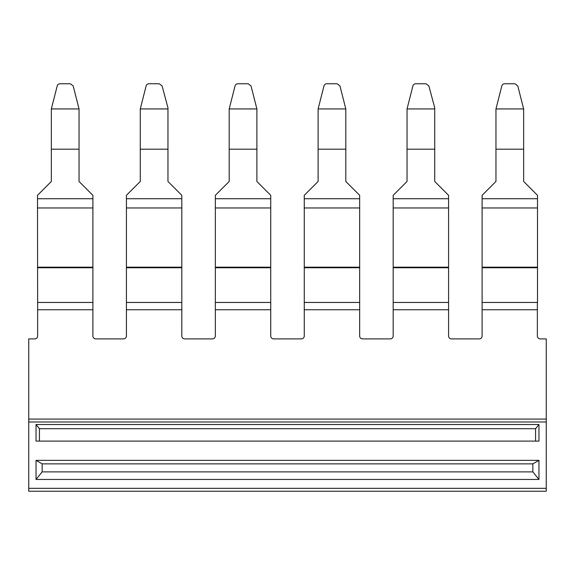 <?xml version="1.0" encoding="UTF-8"?>
<svg xmlns="http://www.w3.org/2000/svg" width="575" height="575" viewBox="0 0 575 575"><rect width="100%" height="100%" fill="white"/><g stroke="black" fill="none" stroke-linecap="round" stroke-linejoin="round"><path stroke-width="0.86" d="M537.503 267.749L537.503 302.457L482.109 302.457L482.109 267.749L537.503 267.749L537.503 207.963L482.109 207.963L482.109 267.188L537.503 267.188M482.109 267.749L482.109 267.188M485.278 192.151L495.959 181.47L495.959 150.923L495.959 181.47L482.109 195.313L482.109 198.734L537.503 198.734L537.503 207.963M482.109 198.734L482.109 207.963M537.503 198.734L537.503 195.313L523.652 181.47L523.652 149.191L495.959 149.191L495.959 150.923M495.959 108.934L501.824 85.927A2.918 2.911 180 0 1 504.642 83.77L514.97 83.77L517.788 85.927L523.652 108.934L495.959 108.934L495.959 149.191M523.652 108.934L523.652 149.191M534.333 192.151L523.652 181.47L523.652 150.923M51.347 108.934L57.212 85.927A2.918 2.911 180 0 1 60.03 83.77L70.358 83.77L73.176 85.927L79.041 108.934L51.347 108.934L51.347 181.47L37.497 195.313L37.641 309.745L92.891 309.745L92.891 302.457L37.641 302.457M70.358 83.77L60.03 83.77M79.041 108.934L79.041 149.191L51.347 149.191M79.041 149.191L79.041 181.47L92.891 195.313L92.891 198.734L37.497 198.734M92.891 198.734L92.891 207.963L37.497 207.963M79.041 150.923L79.041 181.47L89.722 192.151M40.667 192.151L51.347 181.47L51.347 150.923M92.891 207.963L92.891 267.188L37.497 267.188M37.497 267.749L92.891 267.749L92.891 267.188M92.891 267.749L92.891 302.457M393.185 267.188L393.185 267.749L448.579 267.749L448.579 207.963L393.185 207.963L393.185 267.188L448.579 267.188M396.355 192.151L407.035 181.47L407.035 150.923L407.035 181.47L393.185 195.313L393.185 198.734L448.579 198.734L448.579 207.963M393.185 198.734L393.185 207.963M434.736 108.934L407.035 108.934L412.9 85.927A2.918 2.911 180 0 1 415.718 83.77L426.053 83.77L428.864 85.927L434.736 107.805L434.736 181.47L448.579 195.313L448.579 198.734M434.736 149.191L407.035 149.191L407.035 150.923M407.035 149.191L407.035 108.934M445.417 192.151L434.736 181.47L434.736 150.923M415.718 83.77L426.053 83.77M393.185 267.749L393.185 309.745L448.579 309.745L448.579 302.457L393.185 302.457M448.579 267.749L448.579 302.457M304.261 267.188L304.261 267.749L359.655 267.749L359.655 207.963L304.261 207.963L304.261 267.188L359.655 267.188M359.655 267.749L359.655 302.457L304.261 302.457L304.261 309.745L359.655 309.745L359.655 302.457M304.261 267.749L304.261 302.457M359.655 207.963L359.655 198.734L304.261 198.734L304.261 207.963M307.431 192.151L318.112 181.47L318.112 150.923L318.112 181.47L304.261 195.313L304.261 198.734M359.655 198.734L359.655 195.313L345.812 181.47L345.812 149.191L318.112 149.191L318.112 150.923M318.112 108.934L323.977 85.927A2.918 2.911 180 0 1 326.794 83.77L337.13 83.77L339.947 85.927L345.812 108.934L318.112 108.934L318.112 149.191M345.812 108.934L345.812 149.191M356.493 192.151L345.812 181.47L345.812 150.923M326.794 83.77L337.13 83.77M215.345 267.188L215.345 267.749L270.739 267.749L270.739 207.963L215.345 207.963L215.345 267.188L270.739 267.188M270.739 267.749L270.739 302.457L215.345 302.457L215.345 309.745L270.739 309.745L270.739 302.457M215.345 267.749L215.345 302.457M270.739 207.963L270.739 198.734L215.345 198.734L215.345 207.963M218.507 192.151L229.188 181.47L229.188 150.923L229.188 181.47L215.345 195.313L215.345 198.734M270.739 198.734L270.739 195.313L256.888 181.47L256.888 149.191L229.188 149.191L229.188 150.923M229.188 108.934L235.053 85.927A2.918 2.911 180 0 1 237.87 83.77L248.206 83.77L251.023 85.927L256.888 108.934L229.188 108.934L229.188 149.191M256.888 108.934L256.888 149.191M267.569 192.151L256.888 181.47L256.888 150.923M126.421 267.188L126.421 267.749L181.815 267.749L181.815 207.963L126.421 207.963L126.421 267.188L181.815 267.188M181.815 267.749L181.815 302.457L126.421 302.457L126.421 309.745L181.815 309.745L181.815 302.457M126.421 267.749L126.421 302.457M167.965 108.934L140.264 108.934L146.136 85.927A2.918 2.911 180 0 1 148.947 83.77L159.282 83.77L162.1 85.927L167.965 107.805L167.965 181.47L181.815 195.313L181.815 198.734L126.421 198.734L126.421 207.963M181.815 198.734L181.815 207.963M167.965 149.191L140.264 149.191L140.264 181.47L126.421 195.313L126.421 198.734M140.264 108.934L140.264 149.191M178.645 192.151L167.965 181.47L167.965 150.923M129.583 192.151L140.264 181.47L140.264 150.923M159.282 83.77L148.947 83.77M537.359 302.457L537.359 309.745L482.109 309.745L482.109 302.457M537.359 309.745L537.359 335.98A2.918 2.918 0 0 0 540.27 338.898L546.25 338.898L546.25 419.074L28.75 419.074L28.75 338.898L34.73 338.898A2.918 2.918 0 0 0 37.641 335.98L37.641 309.745M126.421 309.745L126.421 335.98A2.918 2.918 0 0 1 123.503 338.898L95.809 338.898A2.918 2.918 0 0 1 92.891 335.98L92.891 309.745M215.345 309.745L215.345 335.98A2.918 2.918 0 0 1 212.427 338.898L184.726 338.898A2.918 2.918 0 0 1 181.815 335.98L181.815 309.745M270.739 309.745L270.739 335.98A2.918 2.918 0 0 0 273.65 338.898L301.35 338.898A2.918 2.918 0 0 0 304.261 335.98L304.261 309.745M393.185 309.745L393.185 335.98A2.918 2.918 0 0 1 390.274 338.898L362.573 338.898A2.918 2.918 0 0 1 359.655 335.98L359.655 309.745M482.109 309.745L482.109 335.98A2.918 2.918 0 0 1 479.191 338.898L451.497 338.898A2.918 2.918 0 0 1 448.579 335.98L448.579 309.745M28.75 491.23L546.25 491.23L546.25 488.319L28.75 488.319L28.75 491.23M39.438 441.097L39.438 428.706L535.562 428.706L535.562 441.097M39.438 428.706L36.038 424.501L36.038 441.097L538.962 441.097L538.962 424.501L535.562 428.706M546.25 488.319L546.25 419.074M546.25 421.993L28.75 421.993L28.75 419.074M28.75 421.993L28.75 488.319M36.038 424.501L538.962 424.501M538.962 479.457L538.962 460.352L36.038 460.352L36.038 479.457L538.962 479.457L532.845 471.881L532.845 463.867L42.155 463.867L42.155 471.881L532.845 471.881M36.038 479.457L42.155 471.881M36.038 460.352L42.155 463.867M538.962 460.352L532.845 463.867"/></g></svg>
